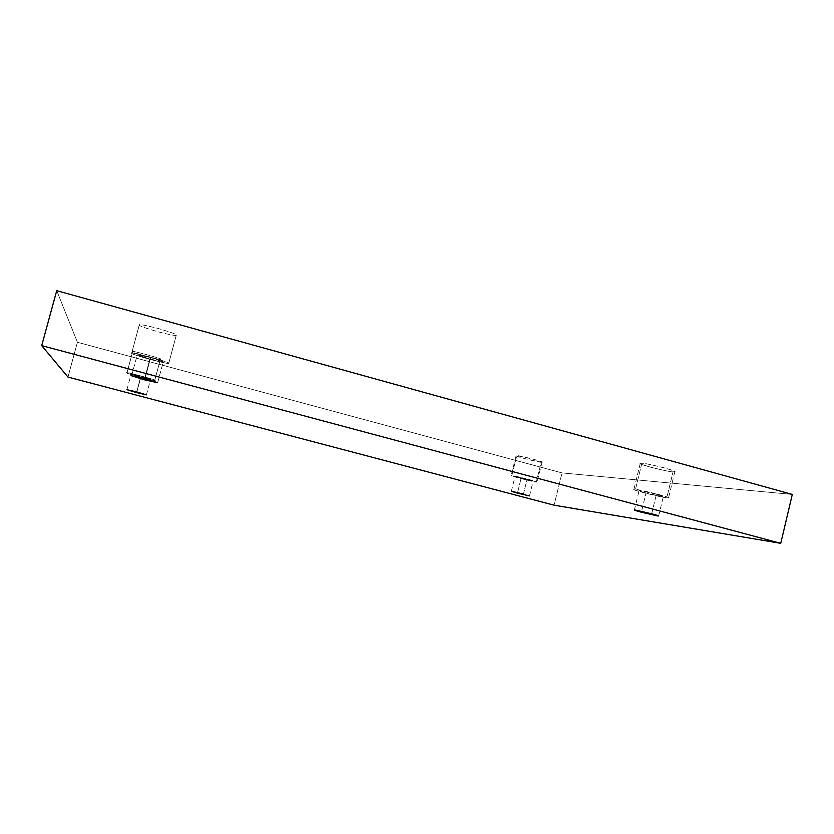 <?xml version="1.0" encoding="UTF-8"?>
<svg xmlns="http://www.w3.org/2000/svg" width="834" height="834" viewBox="0 0 834 834"><rect width="100%" height="100%" fill="white"/><g stroke="black" fill="none" stroke-linecap="round" stroke-linejoin="round"><path stroke-width="0.63" stroke-dasharray="4.17 3.13" d="M176.276 335.174C176.745 336.092 170.376 334.893 157.167 331.588C144.157 327.689 138.194 325.489 139.268 324.989L131.657 353.262C130.636 353.564 136.661 355.597 149.724 359.36C162.943 362.696 169.292 363.999 168.77 363.28L176.276 335.174C177.715 334.757 171.783 332.558 158.512 328.554C144.897 325.156 138.486 323.967 139.268 324.989C138.194 325.489 144.157 327.689 157.167 331.588C170.376 334.893 176.745 336.092 176.276 335.174L168.77 363.28C169.292 363.999 162.943 362.696 149.724 359.36C136.661 355.597 130.636 353.564 131.657 353.262C130.823 352.438 137.224 353.752 150.839 357.181C164.173 361.039 170.157 363.071 168.77 363.28L168.791 363.249C169.834 362.946 163.683 360.872 150.339 357.046C137.057 353.72 130.834 352.459 131.657 353.251L139.268 324.979C138.496 323.978 144.741 325.124 158.012 328.419C171.304 332.38 177.402 334.622 176.297 335.122L176.276 335.174M144.991 378.699L150.673 357.515L163.245 361.768L149.88 359.047L144.636 378.605L149.88 359.047L137.256 354.773L150.673 357.515L144.991 378.699M160.399 359.214C164.434 361.414 127.79 351.521 132.648 351.708L126.956 372.871C122.171 372.412 158.877 382.201 154.759 380.294L160.399 359.214C165.81 359.548 128.196 349.373 132.648 351.708C127.79 351.521 164.434 361.414 160.399 359.214L154.759 380.294C158.877 382.201 122.171 372.412 126.956 372.871C122.421 370.828 160.107 380.888 154.759 380.294L154.77 380.283C159.565 380.721 122.369 370.838 126.956 372.871L132.648 351.708C128.134 349.383 165.268 359.381 160.409 359.204L154.77 380.283M136.87 391.98L141.113 376.155L150.61 379.178L140.675 377.02L136.672 391.928L140.675 377.02L131.147 373.986L141.113 376.155L136.87 391.98M541.203 462.224C541.746 463.078 513.786 456.115 516.1 455.708L516.809 455.625L511.836 475.557L511.138 475.578C508.886 475.724 536.856 482.75 536.272 482.073L541.203 462.224C543.966 462.547 541.391 461.556 533.468 459.232L516.809 455.625C514.224 455.343 516.851 456.344 524.701 458.637L541.203 462.224L536.272 482.073L519.791 478.32L511.836 475.557L537.065 482.073C539.275 481.885 510.898 474.796 511.836 475.557L516.809 455.625C515.923 454.686 544.289 461.702 542.017 462.14L541.203 462.224M523.439 494.072L527.14 479.175L533.166 481.093L521.073 478.476L517.56 492.592L521.073 478.476L515.016 476.548L527.14 479.175L523.439 494.072M673.059 471.846C672.527 472.805 637.739 464.475 640.241 463.454L641.846 463.266L635.487 489.381L633.913 489.422C631.505 490.027 666.303 498.513 666.773 497.835L673.059 471.846C677.521 472.346 674.873 471.085 665.105 468.082C652.251 464.861 644.494 463.256 641.846 463.266C637.676 462.849 640.418 464.121 650.093 467.071C662.571 470.209 670.223 471.794 673.059 471.846L666.773 497.835L643.848 492.769C634.132 489.933 631.348 488.797 635.487 489.381L658.704 494.499C668.514 497.387 671.203 498.492 666.773 497.835L668.545 497.825C670.859 497.168 635.383 488.557 635.487 489.381L641.846 463.266C641.815 462.172 677.291 470.595 674.873 471.679L673.059 471.846M651.677 513.796L656.421 494.239L663.322 496.564C663.03 497.168 649.373 494.02 646.016 493.019L641.575 511.305L646.016 493.019L639.073 490.684C639.313 490.069 652.991 493.217 656.421 494.239L651.677 513.796M56.722 290.67L77.426 342.263L67.971 377.062L77.426 342.263L562.033 472.909L792.3 494.426L562.033 472.909L554.057 505.185L562.033 472.909L77.426 342.263L56.722 290.67M656.421 494.239L640.199 490.663C638.708 490.83 640.648 491.612 646.016 493.019L662.102 496.574C663.77 496.449 661.883 495.667 656.421 494.239M527.14 479.175L515.516 476.537L532.624 481.103L527.14 479.175M141.113 376.155L131.147 373.986L150.61 379.189L141.113 376.155M126.956 372.871L132.648 351.708M150.673 357.515L137.256 354.773L149.88 359.047L163.235 361.789L150.673 357.515M131.657 353.251L139.268 324.979M157.647 382.702L163.245 361.768M146.419 394.847L150.61 379.178M516.1 455.708L511.138 475.578M529.486 495.896L533.166 481.093M640.241 463.454L633.913 489.422M658.62 515.985L663.322 496.564M634.372 510.012L639.073 490.684M674.873 471.679L668.545 497.825M511.336 491.32L515.016 476.548M542.017 462.14L537.065 482.073M126.924 389.707L131.147 373.986M131.616 375.78L137.256 354.773M176.297 335.122L168.791 363.249"/><path stroke-width="1.25" d="M144.324 379.793L157.647 382.702L144.991 378.699L157.636 382.712L144.324 379.793L131.616 375.78L144.991 378.699L131.616 375.78L144.324 379.793L144.636 378.605L144.324 379.793M136.495 392.585L146.419 394.847L136.87 391.98L146.409 394.857L136.495 392.585L126.924 389.707L136.87 391.98L126.924 389.707L136.495 392.585L136.672 391.928L136.495 392.585M517.414 493.144L529.486 495.896L517.414 493.144L511.826 491.341L523.439 494.072L511.336 491.32L517.414 493.144L517.56 492.592L517.414 493.144M641.356 512.212L658.62 515.985L651.677 513.796C657.14 515.224 659.058 515.933 657.411 515.912L641.356 512.212C635.977 510.804 634.017 510.095 635.477 510.064L651.677 513.796L634.372 510.012L641.356 512.212L641.575 511.305L641.356 512.212M67.971 377.062L41.7 345.63L56.722 290.67L41.7 345.63L780.749 543.33L792.3 494.426L56.722 290.67L792.3 494.426L780.749 543.33L554.057 505.185L67.971 377.062L554.057 505.185L780.749 543.33L41.7 345.63L67.971 377.062"/></g></svg>

